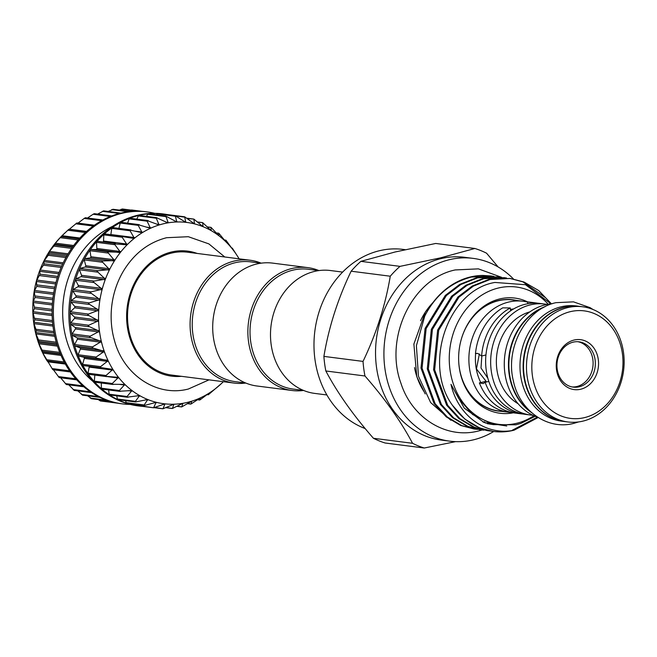 <?xml version="1.0" encoding="UTF-8"?>
<svg xmlns="http://www.w3.org/2000/svg" width="657" height="657" viewBox="0 0 657 657"><rect width="100%" height="100%" fill="white"/><g stroke="black" fill="none" stroke-linecap="round" stroke-linejoin="round"><path stroke-width="0.99" d="M342.634 272.097L330.463 270.528A61.939 51.919 97.3 0 0 271.119 344.268A61.939 51.919 97.3 0 0 314.703 393.403L326.882 394.964M303.46 390.398L293.129 389.075A60.387 50.622 -82.7 0 1 250.629 341.172A60.387 50.622 -82.7 0 1 308.486 269.28L318.817 270.602M303.591 390.455A61.939 51.919 -82.7 0 1 292.094 390.504A61.939 51.919 -82.7 0 1 248.502 341.369A61.939 51.919 -82.7 0 1 307.846 267.629A61.939 51.919 -82.7 0 1 318.957 270.577M292.094 390.504L256.912 385.996A61.939 51.919 -82.7 0 1 213.328 336.86A61.939 51.919 -82.7 0 1 272.671 263.12L307.846 267.629M261.026 263.194L250.695 261.864A60.387 50.622 97.3 0 0 192.838 333.764A60.387 50.622 97.3 0 0 235.337 381.668L245.669 382.99M261.174 263.17A61.939 51.919 97.3 0 0 250.054 260.221A61.939 51.919 97.3 0 0 190.711 333.961A61.939 51.919 97.3 0 0 234.303 383.097A61.939 51.919 97.3 0 0 245.8 383.047M250.054 260.221L187.491 252.198A61.939 51.919 97.3 0 0 128.148 325.938A61.939 51.919 97.3 0 0 171.74 375.073L234.303 383.097M224.76 256.977L208.877 243.895L188.321 236.709L166.591 237.711C148.556 242.384 134.192 253.471 123.5 270.955A76.384 64.033 97.3 0 0 114.54 340.786C123.746 375.122 156.966 397.28 188.37 389.018L209.008 379.853M197.157 253.438A63.023 52.823 97.3 0 0 171.395 252.025A63.023 52.823 97.3 0 0 135.17 281.771A63.023 52.823 97.3 0 0 128.567 333.263A63.023 52.823 97.3 0 0 181.406 376.313M156.481 217.672L167.905 222.871A91.364 76.582 97.3 0 0 163.47 223.774A91.364 76.582 97.3 0 0 159.076 224.981L156.317 218.239L156.785 217.672L139.144 215.406A0.969 0.813 -82.7 0 1 139.456 215.537M216.662 387.729L216.399 387.926A91.364 76.582 97.3 0 0 221.738 383.269L208.556 394.561L208.573 393.461L200.024 399.867L200.303 397.904L191.072 403.989L191.696 401.205L181.726 406.905L182.868 403.316L172.405 408.482L173.941 404.211L162.944 408.785L165.03 403.866L153.566 407.783L156.177 402.281M181.726 406.905L177.111 406.19M191.072 403.989L187.59 403.579M200.024 399.867L197.576 399.694M208.556 394.561L207.021 394.611M166.894 222.608L167.905 222.871L168.102 222.403L165.81 216.104L176.832 221.984L175.279 215.8L185.742 222.321L184.658 216.802L194.513 223.897L193.831 219.093L203.021 226.673L202.668 222.641L211.16 230.615L211.045 227.412L218.814 235.674L218.863 233.325L225.877 241.784L226.008 240.306L232.266 248.855L232.381 248.256L238.072 257.109M166.623 214.667A0.969 0.813 -82.7 0 1 167.182 214.56M184.658 216.802L167.124 214.552A96.776 81.123 97.3 0 0 163.823 214.042A96.776 81.123 97.3 0 0 157.779 213.541A0.969 0.813 -82.7 0 1 157.984 213.582M156.391 214.847L157.122 213.878A0.969 0.813 -82.7 0 1 157.779 213.541A96.776 81.123 97.3 0 0 148.31 213.829A0.969 0.813 -82.7 0 1 148.704 213.911M175.279 215.8L157.836 213.541M146.437 216.342L147.685 214.256A0.969 0.813 -82.7 0 1 148.31 213.829A96.776 81.123 97.3 0 0 138.89 215.422A0.969 0.813 -82.7 0 1 139.144 215.406M165.81 216.104L148.466 213.829M136.812 219.126L138.307 215.931A0.969 0.813 -82.7 0 1 138.89 215.422A96.776 81.123 97.3 0 0 129.643 218.296A0.969 0.813 -82.7 0 1 129.979 218.247L147.669 220.514M127.614 223.15L129.109 218.871A0.969 0.813 -82.7 0 1 129.643 218.296A96.776 81.123 97.3 0 0 120.683 222.403A0.969 0.813 -82.7 0 1 121.389 222.419M147.143 220.588L159.076 224.981A91.364 76.582 97.3 0 0 150.469 228.283L147.119 221.179L147.143 220.588L148.342 220.711M118.917 228.365L120.215 223.052A0.969 0.813 -82.7 0 1 120.683 222.403A96.776 81.123 97.3 0 0 112.15 227.7A0.969 0.813 -82.7 0 1 112.856 227.618L130.152 229.835M138.2 224.71L150.469 228.283A91.364 76.582 97.3 0 0 142.191 232.734L138.225 225.359L138.2 224.71L139.399 224.727M110.836 234.689A0.969 0.813 97.3 0 0 110.869 234.533L111.739 228.406A0.969 0.813 -82.7 0 1 112.15 227.7A96.776 81.123 97.3 0 0 104.143 234.114A0.969 0.813 -82.7 0 1 104.841 233.933L122.448 236.192M129.667 230.024L142.191 232.734A91.364 76.582 97.3 0 0 134.373 238.269L129.667 230.024M112.667 227.568L130.866 229.925M102.878 241.973A0.969 0.813 97.3 0 0 103.535 241.037L103.806 234.861A0.969 0.813 -82.7 0 1 104.143 234.114A96.776 81.123 97.3 0 0 96.776 241.546A0.969 0.813 -82.7 0 1 97.458 241.275L115.427 243.583M133.338 238.368L134.373 238.269A91.364 76.582 97.3 0 0 127.105 244.815A91.364 76.582 97.3 0 0 120.494 252.288A91.364 76.582 97.3 0 0 114.622 260.583A91.364 76.582 97.3 0 0 109.571 269.584A91.364 76.582 97.3 0 0 105.407 279.176A91.364 76.582 97.3 0 0 102.196 289.228A91.364 76.582 97.3 0 0 99.971 299.6A91.364 76.582 97.3 0 0 98.764 310.153A91.364 76.582 97.3 0 0 98.599 320.747A91.364 76.582 97.3 0 0 99.47 331.243A91.364 76.582 97.3 0 0 101.367 341.492A91.364 76.582 97.3 0 0 104.266 351.347A91.364 76.582 97.3 0 0 108.126 360.693A91.364 76.582 97.3 0 0 112.889 369.398A91.364 76.582 97.3 0 0 118.506 377.34A91.364 76.582 97.3 0 0 124.887 384.411A91.364 76.582 97.3 0 0 131.958 390.521A91.364 76.582 97.3 0 0 139.613 395.58A91.364 76.582 97.3 0 0 147.751 399.522A91.364 76.582 97.3 0 0 156.259 402.298L144.392 405.492L144.203 404.975L147.751 399.522L135.556 401.936L135.424 401.337L139.613 395.58L127.179 397.173L127.113 396.5L131.958 390.521L119.36 391.26L119.377 390.521L124.887 384.411L112.216 384.279L112.314 383.483L118.506 377.34L105.843 376.321L106.032 375.492L112.889 369.398L100.324 367.501L100.603 366.639L108.126 360.693L95.741 357.934L96.111 357.055L104.266 351.347L92.144 347.75L92.604 346.863L101.367 341.492L89.59 337.09L90.14 336.212L99.47 331.243L88.112 326.086L88.752 325.231L98.599 320.747L87.726 314.9L88.457 314.079L98.764 310.153L88.449 303.682L89.253 302.902L99.971 299.6L90.255 292.579L91.142 291.856L102.196 289.228L93.13 281.738L94.082 281.081L105.407 279.176L97.031 271.316L98.049 270.733L109.571 269.584L101.909 261.445L102.977 260.944L114.622 260.583L107.691 252.263L108.816 251.853L120.494 252.288L114.31 243.887L127.105 244.815L121.668 236.446L133.535 238.401M104.742 233.908L122.851 236.241M96.71 241.636A0.969 0.813 -82.7 0 1 96.776 241.546A96.776 81.123 97.3 0 0 90.157 249.915A0.969 0.813 -82.7 0 1 90.806 249.545L96.004 249.545A0.969 0.813 97.3 0 0 96.85 248.477L96.513 242.343A0.969 0.813 -82.7 0 1 96.71 241.636M115.451 243.583L97.45 241.275M90.099 250.005A0.969 0.813 -82.7 0 1 90.157 249.915A96.776 81.123 97.3 0 0 84.359 259.088A0.969 0.813 -82.7 0 1 84.975 258.636L90.165 257.922A0.969 0.813 97.3 0 0 90.904 256.747L89.968 250.728A0.969 0.813 -82.7 0 1 90.099 250.005M84.31 259.187A0.969 0.813 -82.7 0 1 84.359 259.088A96.776 81.123 97.3 0 0 79.472 268.951A0.969 0.813 -82.7 0 1 80.039 268.426L85.155 267.005A0.969 0.813 97.3 0 0 85.78 265.74L84.252 259.926A0.969 0.813 -82.7 0 1 84.31 259.187M79.431 269.058A0.969 0.813 -82.7 0 1 79.472 268.951A96.776 81.123 97.3 0 0 75.563 279.373A0.969 0.813 -82.7 0 1 76.072 278.773L81.041 276.663A0.969 0.813 97.3 0 0 81.542 275.324L79.448 269.789A0.969 0.813 -82.7 0 1 79.431 269.058M75.53 279.48A0.969 0.813 -82.7 0 1 75.563 279.373A96.776 81.123 97.3 0 0 72.672 290.213A0.969 0.813 -82.7 0 1 73.132 289.548L77.879 286.772A0.969 0.813 97.3 0 0 78.249 285.384L75.621 280.211A0.969 0.813 -82.7 0 1 75.53 279.48M72.656 290.32A0.969 0.813 -82.7 0 1 72.672 290.213A96.776 81.123 97.3 0 0 70.857 301.317A0.969 0.813 -82.7 0 1 71.243 300.594L75.719 297.202A0.969 0.813 97.3 0 0 75.949 295.781L72.812 291.026A0.969 0.813 -82.7 0 1 72.656 290.32M70.849 301.423A0.969 0.813 -82.7 0 1 70.857 301.317A96.776 81.123 97.3 0 0 70.127 312.535A0.969 0.813 -82.7 0 1 70.447 311.771L74.578 307.805A0.969 0.813 97.3 0 0 74.676 306.367L71.071 302.097A0.969 0.813 -82.7 0 1 70.849 301.423M70.135 312.65A0.969 0.813 -82.7 0 1 70.127 312.535A96.776 81.123 97.3 0 0 70.504 323.72A0.969 0.813 -82.7 0 1 70.742 322.924L74.479 318.431A0.969 0.813 97.3 0 0 74.43 317.002L70.422 313.282A0.969 0.813 -82.7 0 1 70.135 312.65M70.513 323.835A0.969 0.813 -82.7 0 1 70.504 323.72A96.776 81.123 97.3 0 0 71.966 334.725A0.969 0.813 -82.7 0 1 72.13 333.904L75.424 328.952A0.969 0.813 97.3 0 0 75.235 327.539L70.866 324.418A0.969 0.813 -82.7 0 1 70.513 323.835M71.991 334.832A0.969 0.813 -82.7 0 1 71.966 334.725A96.776 81.123 97.3 0 0 74.512 345.393A0.969 0.813 -82.7 0 1 74.594 344.555L77.395 339.209A0.969 0.813 97.3 0 0 77.074 337.846L72.401 335.366A0.969 0.813 -82.7 0 1 71.991 334.832M74.545 345.5A0.969 0.813 -82.7 0 1 74.512 345.393A96.776 81.123 97.3 0 0 78.101 355.585A0.969 0.813 -82.7 0 1 78.101 354.747L80.376 349.081A0.969 0.813 97.3 0 0 79.916 347.775L75.013 345.96A0.969 0.813 -82.7 0 1 74.545 345.5M78.142 355.683A0.969 0.813 -82.7 0 1 78.101 355.585A96.776 81.123 97.3 0 0 82.675 365.161A0.969 0.813 -82.7 0 1 82.593 364.331L84.31 358.418A0.969 0.813 97.3 0 0 83.726 357.194L78.651 356.078A0.969 0.813 -82.7 0 1 78.142 355.683M101.137 367.863L83.275 365.571A0.969 0.813 -82.7 0 1 82.675 365.161A96.776 81.123 97.3 0 0 88.186 373.989A0.969 0.813 -82.7 0 1 88.022 373.184L89.155 367.099A0.969 0.813 97.3 0 0 88.999 366.31M106.344 376.56L88.826 374.309A0.969 0.813 -82.7 0 1 88.186 373.989A96.776 81.123 97.3 0 0 94.551 381.955A0.969 0.813 -82.7 0 1 94.312 381.175L94.838 375.098M95.216 382.185A0.969 0.813 -82.7 0 1 94.551 381.955A96.776 81.123 97.3 0 0 101.687 388.944A0.969 0.813 -82.7 0 1 101.367 388.213L101.309 383.006M102.377 389.084A0.969 0.813 -82.7 0 1 101.687 388.944A96.776 81.123 97.3 0 0 109.497 394.865A0.969 0.813 -82.7 0 1 109.111 394.192L108.635 389.962M110.015 394.972A0.969 0.813 -82.7 0 1 109.497 394.865A96.776 81.123 97.3 0 0 117.874 399.645A0.969 0.813 -82.7 0 1 117.422 399.029L116.741 395.875M118.211 399.711A0.969 0.813 -82.7 0 1 117.874 399.645A96.776 81.123 97.3 0 0 126.702 403.209A0.969 0.813 -82.7 0 1 126.193 402.659L125.544 400.663M126.867 403.242A0.969 0.813 -82.7 0 1 126.702 403.209A96.776 81.123 97.3 0 0 135.876 405.517A0.969 0.813 -82.7 0 1 135.309 405.049L134.964 404.285M135.966 405.525A0.969 0.813 -82.7 0 1 135.876 405.517A96.776 81.123 97.3 0 0 139.21 406.026A96.776 81.123 97.3 0 0 142.544 406.371M153.566 407.783L135.309 405.049M162.944 408.785L154.896 407.455M172.405 408.482L166.213 407.496M163.823 214.042L162.566 213.878A96.776 81.123 97.3 0 0 137.633 215.258A96.776 81.123 97.3 0 0 68.854 314.383A96.776 81.123 97.3 0 0 137.954 405.87L139.21 406.026M154.765 213.336A96.776 81.123 97.3 0 0 147.069 211.891A96.776 81.123 97.3 0 0 122.136 213.27A96.776 81.123 97.3 0 0 53.365 312.395A96.776 81.123 97.3 0 0 122.457 403.883A96.776 81.123 97.3 0 0 130.258 404.433M122.457 403.883L121.2 403.718A96.776 81.123 -82.7 0 1 117.866 403.209A96.776 81.123 -82.7 0 1 108.701 400.901A96.776 81.123 -82.7 0 1 99.864 397.337A96.776 81.123 -82.7 0 1 91.487 392.558A96.776 81.123 -82.7 0 1 83.677 386.636A96.776 81.123 -82.7 0 1 76.541 379.647A96.776 81.123 -82.7 0 1 70.176 371.681A96.776 81.123 -82.7 0 1 64.665 362.853A96.776 81.123 -82.7 0 1 60.091 353.277A96.776 81.123 -82.7 0 1 56.502 343.085A96.776 81.123 -82.7 0 1 53.964 332.417A96.776 81.123 -82.7 0 1 52.494 321.413A96.776 81.123 -82.7 0 1 52.125 310.227A96.776 81.123 -82.7 0 1 52.847 299.009A96.776 81.123 -82.7 0 1 54.671 287.897A96.776 81.123 -82.7 0 1 57.553 277.065A96.776 81.123 -82.7 0 1 61.462 266.643A96.776 81.123 -82.7 0 1 66.349 256.78A96.776 81.123 -82.7 0 1 72.147 247.607A96.776 81.123 -82.7 0 1 78.774 239.238A96.776 81.123 -82.7 0 1 86.133 231.806A96.776 81.123 -82.7 0 1 94.14 225.392A96.776 81.123 -82.7 0 1 102.681 220.095A96.776 81.123 -82.7 0 1 111.633 215.981A96.776 81.123 -82.7 0 1 120.888 213.114A96.776 81.123 -82.7 0 1 130.308 211.521A96.776 81.123 -82.7 0 1 139.769 211.234A96.776 81.123 -82.7 0 1 145.813 211.735L147.069 211.891M68.821 229.318L86.404 231.56L68.821 229.318L61.356 236.389L54.745 243.854L54.786 244.93L48.873 252.148L48.955 254.021L48.24 255.302L43.847 261.1L44.027 263.81L43.436 265.173L39.658 270.741L40.061 274.158L36.447 280.794L36.8 286.403L34.23 291.117L35.059 297.481L33.022 301.67L34.435 307.156L34.41 308.667L32.85 312.321L34.854 319.803L33.712 322.759L36.39 330.742L35.618 333.058L38.582 339.94L38.993 341.344L38.517 342.921L42.081 350.132L42.812 353.096L52.806 369.71L70.373 371.961L52.806 369.694M424.061 391.671A64.994 54.482 -82.7 0 1 414.518 367.583M420.529 320.698A64.994 54.482 -82.7 0 1 432.947 302.606M450.891 420.291L430.622 402.544L418.452 376.198L416.398 345.705L424.783 315.992C435.41 295.395 450.907 282.428 471.274 277.082L491.411 276.022L494.007 276.416M491.411 276.022L482.911 275.431A76.959 64.509 97.3 0 0 470.396 276.967A76.959 64.509 97.3 0 0 424.783 315.992M497.694 276.827L476.481 277.747L459.728 284.391L445.323 295.404L425.071 328.467L420.997 368.068L434.063 403.57L446.267 416.883L460.623 425.449L473.911 428.955L461.69 425.588L447.343 417.023L435.139 403.71L422.073 368.207L426.147 328.607L446.399 295.543L460.795 284.53L477.549 277.886L497.694 276.827L500.289 277.229M474.444 429.021L477.056 429.267M477.59 429.366L474.978 429.095M503.976 277.632L482.764 278.552L466.002 285.195L451.605 296.208L431.353 329.28L427.28 368.873L440.346 404.375L452.55 417.688L466.905 426.253L480.185 429.768L467.973 426.393L453.626 417.827L441.422 404.515L428.356 369.012L432.429 329.412L452.681 296.348L467.078 285.335L483.831 278.691L503.976 277.632L506.572 278.034M483.872 430.171L481.261 429.9M510.259 278.445L489.038 279.356L472.284 286L457.888 297.013L437.636 330.085L433.563 369.677L446.629 405.188L458.832 418.493L473.18 427.058L487.543 430.705L474.255 427.198L459.908 418.632L447.696 405.32L434.638 369.817L438.704 330.216L458.964 297.153L473.36 286.14L490.114 279.496L510.259 278.445L523.957 282.001L538.699 290.55L551.395 303.78M490.155 430.976L487.543 430.705M550.919 303.83L525.501 284.719L494.877 282.453C447.795 290.271 422.714 364.364 452.402 405.254L464.786 419.035L479.462 427.863L493.12 431.419M452.402 405.254A76.959 64.509 97.3 0 0 493.497 431.468A76.959 64.509 97.3 0 0 513.322 430.376A76.959 64.509 97.3 0 0 514.135 430.171L513.347 430.319C486.196 435.78 458.093 416.218 450.981 384.312L458.783 398.577L472.145 414.033L492.939 424.603L515.827 424.816L520.755 423.461L535.151 416.292M512.263 430.236L537.36 417.138M545.367 297.596L522.882 281.861L509.717 278.371M538.14 417.524L514.135 430.171M548.184 304.207A69.215 58.021 97.3 0 0 498.441 288.004A69.215 58.021 97.3 0 0 449.955 369.423A69.215 58.021 97.3 0 0 516.501 423.338A69.215 58.021 97.3 0 0 533.886 415.741M513.421 412.793A58.071 48.675 -82.7 0 1 461.222 376.724A58.071 48.675 -82.7 0 1 468.022 323.638A58.071 48.675 -82.7 0 1 499.895 298.902A58.071 48.675 -82.7 0 1 527.637 301.9M516.517 300.438A56.124 47.041 97.3 0 0 498.326 300.577A56.124 47.041 97.3 0 0 467.776 324.065M527.653 302.146A55.935 46.893 97.3 0 0 523.046 301.276L512.756 299.953A55.935 46.893 97.3 0 0 498.351 300.75A55.935 46.893 97.3 0 0 462.314 336.023M458.816 363.296A55.935 46.893 97.3 0 0 498.532 410.921L508.814 412.243A55.935 46.893 97.3 0 0 511.967 412.514M523.046 301.276A55.935 46.893 97.3 0 0 508.633 302.072A55.935 46.893 97.3 0 0 468.876 359.363A55.935 46.893 97.3 0 0 508.814 412.243M475.635 353.589A48.199 40.397 97.3 0 0 480.784 382.571M488.824 381.421L485.129 382.308L483.215 383.589L479.38 382.908L486.098 381.298L476.448 368.922L479.364 353.942M510.612 310.835L510.226 307.961L502.736 307.846A55.935 46.893 97.3 0 0 475.471 353.63L477.664 353.376L481.622 355.995L485.942 354.969M547.067 304.421A55.935 46.893 97.3 0 0 544.817 304.068L539.791 303.419A55.935 46.893 97.3 0 0 526.668 303.928L524.097 304.544A55.935 46.893 97.3 0 0 486.016 368.495L486.418 371.525A55.935 46.893 97.3 0 0 525.567 414.386L530.593 415.035A55.935 46.893 97.3 0 0 532.86 415.257M527.858 303.706L527.62 301.9L532.589 302.614L532.663 303.156M510.432 309.48L513.47 309.036M544.817 304.068A55.935 46.893 97.3 0 0 530.404 304.864A55.935 46.893 97.3 0 0 490.656 362.155A55.935 46.893 97.3 0 0 530.593 415.035M529.887 311.853A49.168 41.21 97.3 0 0 496.832 354.312A49.168 41.21 97.3 0 0 518.102 403.735M552.299 303.706A58.071 48.675 97.3 0 0 545.54 304.758A58.071 48.675 97.3 0 0 504.436 359.354A58.071 48.675 97.3 0 0 537.738 417.269M545.17 306.647A58.071 48.675 97.3 0 0 509.019 355.872A58.071 48.675 97.3 0 0 531.587 412.621M543.668 307.435A58.071 48.675 97.3 0 0 509.438 355.922A58.071 48.675 97.3 0 0 530.33 411.479M579.556 306.376A58.071 48.675 97.3 0 0 579.343 306.343L576.205 305.94A58.071 48.675 97.3 0 0 561.242 306.77A58.071 48.675 97.3 0 0 519.974 366.245A58.071 48.675 97.3 0 0 561.431 421.137L564.577 421.539A58.071 48.675 97.3 0 0 564.782 421.564M579.343 306.343A58.071 48.675 97.3 0 0 564.388 307.172A58.071 48.675 97.3 0 0 523.12 366.647A58.071 48.675 97.3 0 0 564.577 421.539M582.693 306.778L579.761 306.4A58.071 48.675 97.3 0 0 564.806 307.23A58.071 48.675 97.3 0 0 523.539 366.696A58.071 48.675 97.3 0 0 564.995 421.589L567.927 421.966A58.071 48.675 -82.7 0 1 526.471 367.074A58.071 48.675 -82.7 0 1 567.738 307.599A58.071 48.675 -82.7 0 1 582.693 306.778A58.071 48.675 -82.7 0 1 624.15 361.67A58.071 48.675 -82.7 0 1 582.882 421.137A58.071 48.675 -82.7 0 1 567.927 421.966M570.333 311.656A54.194 45.432 97.3 0 0 532.367 375.402A54.194 45.432 97.3 0 0 584.475 417.622A54.194 45.432 97.3 0 0 622.434 353.877A54.194 45.432 97.3 0 0 570.333 311.656M574.119 340.039A25.163 21.09 -82.7 0 1 598.313 359.642A25.163 21.09 -82.7 0 1 580.681 389.24A25.163 21.09 -82.7 0 1 556.495 369.636A25.163 21.09 -82.7 0 1 574.119 340.039M579.129 386.809A22.839 19.143 97.3 0 0 595.357 363.411A22.839 19.143 97.3 0 0 579.055 341.821A22.839 19.143 97.3 0 0 573.167 342.149A22.839 19.143 97.3 0 0 556.939 365.538A22.839 19.143 97.3 0 0 573.241 387.129A22.839 19.143 97.3 0 0 579.129 386.809M577.922 341.722A22.839 19.143 -82.7 0 1 593.099 363.806A22.839 19.143 -82.7 0 1 576.871 386.521A22.839 19.143 -82.7 0 1 572.124 386.948M449.684 441.151L441.315 440.083A92.136 77.23 -82.7 0 1 375.533 352.981A92.136 77.23 -82.7 0 1 441.011 258.62A92.136 77.23 -82.7 0 1 464.745 257.306L473.122 258.382A92.136 77.23 97.3 0 0 449.388 259.696A92.136 77.23 97.3 0 0 383.91 354.057A92.136 77.23 97.3 0 0 449.684 441.151A92.136 77.23 97.3 0 0 473.426 439.837A92.136 77.23 97.3 0 0 493.736 431.501M455.621 441.635L424.266 448.017A103.248 86.543 -82.7 0 1 412.555 443.294C401.033 421.523 385.174 399.086 364.972 375.993A103.248 86.543 -82.7 0 1 363.025 361.407C376.313 333.707 385.396 305.308 390.266 276.219A103.248 86.543 -82.7 0 1 400.023 266.364L440.666 257.831L474.855 248.477A103.248 86.543 -82.7 0 1 486.566 253.2L498.154 266.98M474.855 248.477L435.731 243.46L395.087 251.992L360.898 261.346A103.248 86.543 97.3 0 0 351.134 271.201C337.846 298.902 328.763 327.301 323.893 356.39A103.248 86.543 97.3 0 0 325.839 370.975C337.361 392.746 353.228 415.183 373.431 438.276A103.248 86.543 97.3 0 0 385.142 443.007L424.266 448.017M405.164 249.668L403.184 249.414A92.136 77.23 97.3 0 0 379.45 250.728A92.136 77.23 97.3 0 0 314.325 336.162A92.136 77.23 97.3 0 0 365.177 428.569M412.555 443.294L373.431 438.276M325.839 370.975L364.972 375.993M363.025 361.407L323.893 356.39M351.134 271.201L390.266 276.219M400.023 266.364L360.898 261.346M513.413 278.938A92.136 77.23 97.3 0 0 473.122 258.382M487.864 378.26L480.998 367.994L481.844 355.946M476.555 353.367L476.013 353.466M510.226 307.961A55.935 46.893 97.3 0 0 481.622 355.995M485.129 382.308A55.935 46.893 97.3 0 0 521.379 413.853A55.935 46.893 97.3 0 0 523.481 414.066M479.38 382.908A55.935 46.893 97.3 0 0 515.096 413.048L521.379 413.853M537.689 303.206A55.935 46.893 97.3 0 0 535.603 302.885A55.935 46.893 97.3 0 0 532.589 302.614M535.603 302.885L529.32 302.08A55.935 46.893 97.3 0 0 527.62 301.9M513.667 308.921A48.199 40.397 97.3 0 0 510.432 309.463M461.083 376.247A56.124 47.041 97.3 0 0 502.285 411.405M47.09 360.882A91.364 76.582 -82.7 0 1 47.082 360.874A91.364 76.582 -82.7 0 1 42.377 352.267A91.364 76.582 -82.7 0 1 38.517 342.921A91.364 76.582 -82.7 0 1 35.618 333.058A91.364 76.582 -82.7 0 1 33.721 322.809A91.364 76.582 -82.7 0 1 32.85 312.321A91.364 76.582 -82.7 0 1 33.022 301.727A91.364 76.582 -82.7 0 1 34.221 291.166A91.364 76.582 -82.7 0 1 36.447 280.794A91.364 76.582 -82.7 0 1 39.658 270.741A91.364 76.582 -82.7 0 1 43.822 261.149A91.364 76.582 -82.7 0 1 48.873 252.148A91.364 76.582 -82.7 0 1 54.745 243.854A91.364 76.582 -82.7 0 1 61.356 236.389A91.364 76.582 -82.7 0 1 63.286 234.5L65.199 232.685M98.156 399.563L100.546 400.655M87.57 395.801L91.389 398.438M77.781 390.874L82.568 394.972M68.788 384.846L74.184 390.291M60.649 377.791L66.324 384.534L83.85 386.784M53.34 369.694L59.196 377.603L76.729 379.853M94.353 225.244L76.836 222.969L94.386 225.22M76.836 223.002L69.371 229.211L86.568 231.42M101.63 220.67L84.195 218.436L85.361 217.738L102.886 219.98M84.195 218.436L78.035 223.125M110.392 216.473L93.097 214.256L94.288 213.673L111.805 215.923M93.097 214.256L87.521 218.009M103.551 211.012L97.589 214.1M112.947 209.509L108.167 211.439M122.374 209.312L119.229 210.084M131.704 210.404L130.456 210.183M112.708 226.287A88.26 73.986 97.3 0 0 63.524 298.754A88.26 73.986 97.3 0 0 92.834 381.282M173.308 404.351L173.941 404.211A91.364 76.582 97.3 0 0 182.868 403.316A91.364 76.582 97.3 0 0 191.696 401.205A91.364 76.582 97.3 0 0 200.303 397.904A91.364 76.582 97.3 0 0 208.573 393.461A91.364 76.582 97.3 0 0 216.399 387.926M164.061 404.055L165.03 403.866A91.364 76.582 97.3 0 0 173.941 404.211M126.834 403.242L144.392 405.492M118.088 399.711L135.556 401.936M139.613 395.58L138.57 395.514M128.205 397.222L127.179 397.173M131.958 390.521L130.924 390.365M120.387 391.391L119.36 391.26M124.887 384.411L123.877 384.164M113.226 384.493L112.216 384.279M118.506 377.34L117.521 377.003M106.828 376.625L105.843 376.321M101.285 367.879L83.242 365.571M141.156 232.742L142.191 232.734M149.426 228.201L150.469 228.283M158.05 224.809L159.076 224.981M176.717 221.976L176.832 221.984A91.364 76.582 97.3 0 0 167.905 222.871M239.107 258.817A91.364 76.582 97.3 0 0 237.941 256.887A91.364 76.582 97.3 0 0 237.875 256.797A91.364 76.582 97.3 0 0 232.266 248.855A91.364 76.582 97.3 0 0 225.877 241.784A91.364 76.582 97.3 0 0 218.814 235.674A91.364 76.582 97.3 0 0 211.16 230.615A91.364 76.582 97.3 0 0 203.021 226.673A91.364 76.582 97.3 0 0 194.513 223.897A91.364 76.582 97.3 0 0 185.742 222.321L185.742 222.321A91.364 76.582 97.3 0 0 176.832 221.984M194.513 223.897L193.856 223.561M187.27 218.502L193.831 219.093M197.7 222.181L202.668 222.641M207.39 227.026L211.045 227.412M216.309 232.997L218.863 233.325M224.407 240.01L226.008 240.306M232.217 248.05L231.617 247.976L232.381 248.256M156.259 402.298A91.364 76.582 97.3 0 0 165.03 403.866M221.738 383.269A91.364 76.582 97.3 0 0 223.347 381.692M90.806 249.545L108.816 251.853M84.975 258.636L102.977 260.944M80.039 268.426L98.049 270.733M76.072 278.773L94.082 281.081M73.132 289.548L91.142 291.856M71.243 300.594L89.253 302.902M70.447 311.771L88.457 314.079M70.742 322.924L88.752 325.231M72.13 333.904L90.14 336.212M74.594 344.555L92.604 346.863M78.101 354.747L96.111 357.055M82.593 364.331L100.603 366.639M88.022 373.184L106.032 375.492M94.312 381.175L112.314 383.483M101.367 388.213L119.377 390.521M109.111 394.192L127.113 396.5M117.422 399.029L135.424 401.337M126.193 402.659L144.203 404.975M72.878 246.58L54.506 244.223M67.375 254.998L48.667 252.6M62.604 264.106L43.658 261.683M58.654 273.788L39.543 271.341M55.599 283.914L36.381 281.451M53.48 294.352L34.221 291.88M52.33 304.947L33.08 302.483M52.158 315.574L32.981 313.11M52.979 326.069L33.926 323.63M54.753 336.31L35.897 333.887M57.455 346.14L38.87 343.759M61.011 355.429L42.812 353.096M65.339 364.044L47.657 361.777M506.785 425.999L484.234 422.558L464.236 408.096L450.981 384.312M113.259 402.215L99.289 400.425M106.467 400.138L90.181 398.043M98.353 396.582L81.402 394.414M90.329 391.777L73.091 389.568M82.757 385.823L65.355 383.598M75.793 378.802L58.292 376.56M69.576 370.819L52.01 368.561M64.871 363.214L47.263 360.956L64.871 363.214M64.189 361.974L46.581 359.716M60.485 354.213L42.22 351.873M60.28 353.721L42.631 351.462M59.73 352.39L42.081 350.132M57.036 344.843L38.41 342.453M56.658 343.611L38.993 341.344M56.247 342.207L38.582 339.94M54.457 334.947L35.568 332.524M54.071 333.009L36.39 330.742M53.808 331.555L36.119 329.288M52.815 324.665L33.737 322.217M52.552 322.07L34.854 319.803M52.429 320.575L34.731 318.308M52.125 314.136L32.932 311.681M52.108 310.933L34.41 308.667M52.133 309.422L34.435 307.156M52.42 303.509L33.17 301.046M52.765 299.748L35.059 297.481M52.938 298.245L35.232 295.978M53.71 292.923L34.451 290.46M54.506 288.678L36.8 286.403M54.818 287.199L37.112 284.924M55.96 282.526L36.751 280.063M57.307 277.862L39.601 275.587M57.759 276.425L40.061 274.158M59.138 272.458L40.044 270.002M61.126 267.44L43.436 265.173M61.717 266.077L44.027 263.81M63.203 262.841L44.282 260.418M65.914 257.569L48.24 255.302M66.628 256.287L48.955 254.021M68.073 253.816L49.406 251.426M71.605 248.379L53.948 246.112M72.442 247.196L54.786 244.93M73.674 245.504L55.352 243.156M78.126 239.977L60.501 237.719M79.062 238.918L61.446 236.66L79.062 238.918M79.883 238.006L62.037 235.715M85.369 232.504L67.786 230.246M93.245 226.033L75.727 223.791M119.352 213.5L102.295 211.308M128.222 211.759L111.674 209.64M136.13 211.184L121.102 209.263M154.896 402.519L156.399 402.708M145.854 399.752L147.841 400.006M136.96 395.785L139.645 396.122M128.156 390.636L131.926 391.12M119.007 384.32L124.789 385.059M107.6 376.65L118.334 378.03M89.155 367.099L112.651 370.113M84.31 358.418L107.805 361.432M83.726 357.194L107.214 360.2M78.651 356.078L96.661 358.385M80.376 349.081L103.863 352.086M79.916 347.775L103.404 350.789M75.013 345.96L93.015 348.276M77.395 339.209L100.891 342.223M77.074 337.846L100.562 340.86M72.401 335.366L90.411 337.673M75.424 328.952L98.92 331.966M75.235 327.539L98.731 330.553M70.866 324.418L88.876 326.726M74.479 318.431L97.975 321.445M74.43 317.002L97.926 320.008M70.422 313.282L88.432 315.59M74.578 307.805L98.074 310.81M74.676 306.367L98.164 309.373M71.071 302.097L89.081 304.405M75.719 297.202L99.215 300.216M75.949 295.781L99.445 298.787M72.812 291.026L90.822 293.334M77.879 286.772L101.375 289.786M78.249 285.384L101.745 288.398M75.621 280.211L93.623 282.518M81.041 276.663L104.537 279.677M81.542 275.324L105.038 278.338M79.448 269.789L97.458 272.105M85.155 267.005L108.643 270.011M85.78 265.74L109.276 268.746M84.252 259.926L102.262 262.233M90.165 257.922L113.661 260.936M90.904 256.747L114.4 259.761M89.968 250.728L107.978 253.035M96.004 249.545L119.5 252.559M96.85 248.477L120.346 251.491M96.513 242.343L114.523 244.65M103.535 241.037L127.031 244.051M103.806 234.861L121.816 237.177M110.869 234.533L134.365 237.547M111.739 228.406L129.749 230.714M135.539 231.198L142.249 232.061M120.215 223.052L138.225 225.359M146.363 227.133L150.576 227.675M129.109 218.871L147.119 221.179M156.292 224.062L159.232 224.439M138.307 215.931L156.317 218.239M165.942 222.123L168.102 222.403M147.685 214.256L165.695 216.564M175.435 221.384L177.07 221.59M157.122 213.878L175.123 216.186M184.757 221.861L186.005 222.017M176.051 216.03L184.477 217.114M135.17 281.771C126.793 298.147 124.592 315.303 128.567 333.263M176.856 406.322L181.529 406.921M187.434 403.669L190.735 404.088M197.502 399.752L199.662 400.023M206.988 394.635L208.187 394.791M121.118 222.321L138.865 224.595M135.909 405.525L153.5 407.775M154.231 407.685L162.788 408.785M165.794 407.677L172.175 408.498M492.75 431.378L493.497 431.468M578.603 421.934L573.684 423.395C547.248 430.409 519.482 410.469 513.437 381.191C504.929 348.153 525.608 309.028 555.994 302.663L573.495 301.859L590.052 307.64L593.025 309.504M482.131 430.007L478.468 430.992C446.185 439.434 411.865 417.852 400.926 383.212C384.156 337.961 411.89 278.782 455.227 269.937L478.386 268.861L501.71 277.361M425.202 393.913L416.784 376.666L413.877 344.063L425.481 311.763L434.211 300.972M472.145 414.033L473.254 414.928M487.223 423.666L492.38 424.463M487.568 423.781L490.319 423.88M485.539 423.067L487.617 422.977M482.994 422.032L484.743 421.819M117.882 403.209L100.307 400.959M108.758 400.926L91.224 398.676M99.971 397.386L82.445 395.144M91.627 392.648L74.11 390.406M121.011 213.082L103.494 210.84M130.382 211.513L112.848 209.263M139.801 211.234L122.235 208.983M142.479 211.39L131.523 209.985M109.793 394.98L127.466 397.247M102.057 389.116L119.788 391.391M94.994 382.193L112.79 384.476M88.695 374.309L106.574 376.601M186.867 218.198L193.799 219.085M197.453 221.967L202.578 222.616M207.251 226.887L210.913 227.355M216.235 232.915L218.699 233.227M224.374 239.969L225.836 240.158"/></g></svg>
